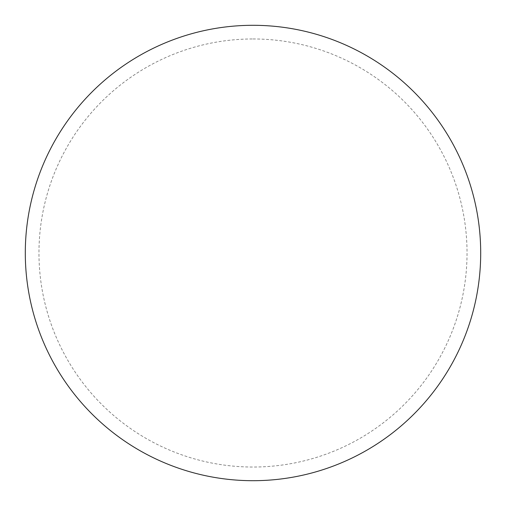 <?xml version="1.0" encoding="UTF-8"?>
<svg xmlns="http://www.w3.org/2000/svg" width="506" height="506" viewBox="0 0 506 506"><rect width="100%" height="100%" fill="white"/><g stroke="black" fill="none" stroke-linecap="round" stroke-linejoin="round"><path stroke-width="0.38" stroke-dasharray="2.53 1.9" d="M480.7 253A227.7 227.7 0 0 1 139.15 450.195A227.7 227.7 0 0 1 139.15 55.805A227.7 227.7 0 0 1 480.7 253A227.7 227.7 0 0 0 253 25.3A227.7 227.7 0 0 0 25.3 253A227.7 227.7 0 0 1 366.85 55.805A227.7 227.7 0 0 1 366.85 450.195A227.7 227.7 0 0 1 25.3 253A227.7 227.7 0 0 0 253 480.7A227.7 227.7 0 0 0 480.7 253M253 25.3A227.7 227.7 0 0 1 480.7 253A227.7 227.7 0 0 1 253 480.7A227.7 227.7 0 0 1 25.3 253A227.7 227.7 0 0 1 253 25.3A227.7 227.7 0 0 1 480.7 253A227.7 227.7 0 0 1 253 480.7M253 38.962A214.038 214.038 0 0 1 467.038 253A214.038 214.038 0 0 1 253 467.038A214.038 214.038 0 0 1 38.962 253A214.038 214.038 0 0 1 253 38.962"/><path stroke-width="0.76" d="M253 25.3A227.7 227.7 0 0 1 480.7 253A227.7 227.7 0 0 1 253 480.7A227.7 227.7 0 0 1 25.3 253A227.7 227.7 0 0 1 253 25.3M25.3 253A227.7 227.7 0 0 0 253 480.7A227.7 227.7 0 0 0 480.7 253A227.7 227.7 0 0 0 253 25.3A227.7 227.7 0 0 0 25.3 253"/></g></svg>
